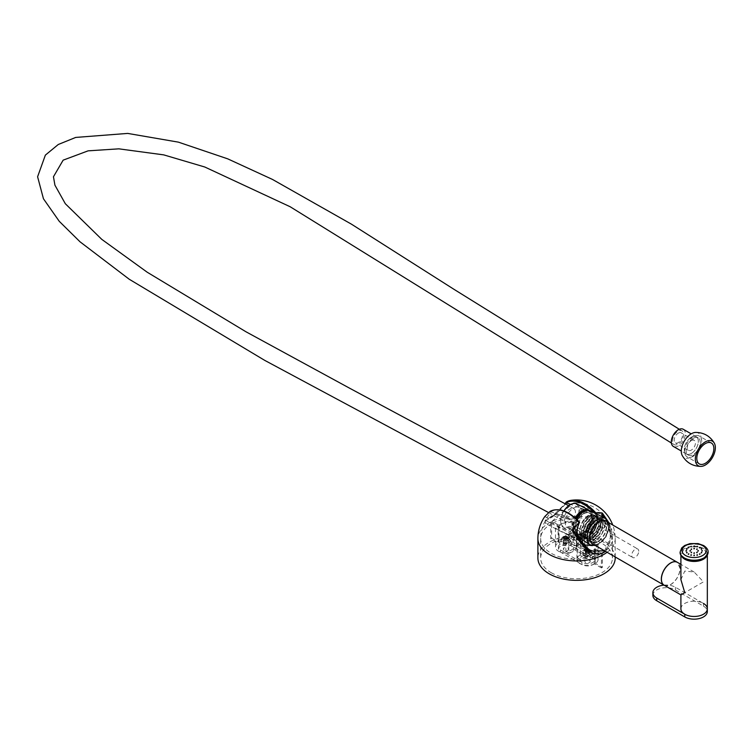 <?xml version="1.0" encoding="UTF-8"?>
<svg xmlns="http://www.w3.org/2000/svg" width="752" height="752" viewBox="0 0 752 752"><rect width="100%" height="100%" fill="white"/><g stroke="black" fill="none" stroke-linecap="round" stroke-linejoin="round"><path stroke-width="0.56" stroke-dasharray="3.76 2.82" d="M652.868 595.349A13.216 7.633 180 0 1 661.027 588.299A13.216 7.633 180 0 1 675.428 589.953L703.468 606.14A13.216 7.633 180 0 1 707.331 611.536M663.988 585.122A13.216 7.633 180 0 1 675.428 587.256L703.468 603.442A13.216 7.633 180 0 1 707.331 608.838M699.492 548.227L700.056 548.086L699.492 548.227M696.916 547.23L697.48 547.099L696.916 547.23M693.88 546.883L694.444 546.751L693.88 546.883M690.853 547.23L691.417 547.099L690.853 547.23M688.277 548.227L688.841 548.086L688.277 548.227M686.557 549.712L687.121 549.571L686.557 549.712M685.956 551.46L686.52 551.329L685.956 551.46M686.557 553.209L687.121 553.077L686.557 553.209M688.277 554.694L688.841 554.562L688.277 554.694M689.922 551.46L690.486 551.329L689.922 551.46M691.079 549.844L691.643 549.703L691.079 549.844M693.88 549.167L694.444 549.035L693.88 549.167M696.69 549.844L697.254 549.703L696.69 549.844M697.847 551.46L698.411 551.329L697.847 551.46M696.69 553.077L697.254 552.946L696.69 553.077M693.88 553.745L694.444 553.613L693.88 553.745M701.212 549.712L701.776 549.571L701.212 549.712M701.813 551.46L702.377 551.329L701.813 551.46M701.212 553.209L701.776 553.077L701.212 553.209M699.492 554.694L700.056 554.562L699.492 554.694M696.916 555.69L697.48 555.559L696.916 555.69M693.88 556.038L694.444 555.907L693.88 556.038M690.853 555.69L691.417 555.559L690.853 555.69M691.079 553.077L691.643 552.946L691.079 553.077M680.898 579.632L684.771 571.069L694.115 571.999L703.468 581.86L684.771 592.651C679.827 595.509 679.827 595.509 684.771 592.651M664.148 585.216A13.216 7.633 120 0 0 674.328 581.672A13.216 7.633 120 0 0 680.099 568.371A13.216 7.633 120 0 0 677.364 562.327M681.754 556.499A13.216 7.633 180 0 1 680.898 553.81A13.216 7.633 180 0 1 689.058 546.76A13.216 7.633 180 0 1 703.468 548.415A13.216 7.633 180 0 1 707.331 553.81A13.216 7.633 180 0 1 706.485 556.499M680.898 608.838A13.216 7.633 180 0 1 689.058 601.788A13.216 7.633 180 0 1 703.468 603.442L703.468 606.14M638.749 551.244A4.954 2.858 120 0 0 637.724 548.979A4.954 2.858 120 0 0 633.898 550.304A4.954 2.858 120 0 0 631.736 555.296A4.954 2.858 120 0 0 632.761 557.561A4.954 2.858 120 0 0 636.587 556.236A4.954 2.858 120 0 0 638.749 551.244M594.362 525.62A4.954 2.858 120 0 0 593.328 523.345A4.954 2.858 120 0 0 589.512 524.68A4.954 2.858 120 0 0 587.35 529.662A4.954 2.858 120 0 0 588.374 531.927A4.954 2.858 120 0 0 592.191 530.602A4.954 2.858 120 0 0 594.362 525.62M592.651 543.94A13.216 7.633 120 0 0 602.841 540.397A13.216 7.633 120 0 0 608.603 527.096A13.216 7.633 120 0 0 605.868 521.051M590.264 544.852A15.2 8.77 120 0 0 601.976 540.773A15.2 8.77 120 0 0 608.612 525.479A15.2 8.77 120 0 0 605.463 518.523M593.582 544.476A13.348 7.708 120 0 0 603.471 539.814A13.348 7.708 120 0 0 608.697 527.049A13.348 7.708 120 0 0 606.798 521.587M602.474 518.833L602.333 520.534L604.57 525.845L601.873 533.995L597.05 539.287L591.73 541.205L589.512 540.594L587.867 538.977L586.814 535.02L589.042 526.597L593.488 521.089L598.432 518.955L600.472 519.453L601.92 520.967L602.7 524.764L600.002 532.924L595.18 538.216L589.859 540.133L587.641 539.522L585.996 537.896L585 532.331L587.171 525.516L591.617 520.008L596.562 517.874L598.601 518.372L600.049 519.886L600.829 523.683L598.131 531.843L593.309 537.135L587.989 539.052L585.77 538.441L584.125 536.815L583.129 531.25L585.3 524.435L589.747 518.927L594.691 516.793L596.731 517.301L598.178 518.805L598.808 524.163L596.261 530.762L591.448 536.054L586.128 537.971L583.9 537.36L582.264 535.744L581.258 530.169L583.43 523.354L587.876 517.846L592.83 515.712L594.86 516.22L596.317 517.733L597.088 521.531L595.716 527.161C598.686 516.991 596.289 513.043 588.534 515.308C579.181 520.337 575.882 539.494 585 539.015C595.96 540.077 605.435 514.208 594.559 515.026C584.219 514.321 575.365 540.556 586.87 540.096C597.831 541.149 607.306 515.289 596.43 516.107C586.09 515.402 577.235 541.628 588.741 541.177C599.701 542.23 609.176 516.361 598.301 517.179C587.951 516.483 579.106 542.709 590.602 542.248C599.917 543.282 610.004 522.208 602.474 518.833L601.074 519.811L603.311 525.122L603.16 526.673L600.613 533.271L595.791 538.564L590.47 540.481L588.252 539.87L586.607 538.253L585.611 532.689L587.782 525.864L592.228 520.356L597.173 518.222L599.212 518.73L600.66 520.243L601.29 525.592L598.742 532.19L593.92 537.483L588.6 539.4L586.381 538.789L584.736 537.172L583.74 531.608L585.911 524.783L590.358 519.284L595.302 517.15L597.342 517.649L598.789 519.162L599.419 524.511L596.872 531.119L592.05 536.402L586.729 538.319L584.511 537.708L582.875 536.091L581.813 532.134L584.041 523.712L588.487 518.203L593.431 516.069L595.471 516.568L596.928 518.081L597.699 521.879L595.001 530.038L590.188 535.33L584.868 537.248L581.334 535.49A11.891 6.871 120 0 0 582.574 536.59A11.891 6.871 120 0 0 595.716 527.161M589.455 536.543A11.891 6.871 120 0 0 591.918 541.985A11.891 6.871 120 0 0 601.083 538.799A11.891 6.871 120 0 0 606.272 526.832A11.891 6.871 120 0 0 603.809 521.39A11.891 6.871 120 0 0 594.644 524.576A11.891 6.871 120 0 0 589.455 536.543M588.534 515.308C580.751 521.982 578.354 528.703 581.334 535.49M602.333 520.534L601.074 519.811M588.515 531.899L584.313 531.523L584.313 525.911L588.515 520.685L592.726 521.061L592.726 526.663L588.515 531.899L590.856 533.243L586.645 532.867L586.645 527.265L590.856 522.029L595.058 522.405L595.058 528.017L590.856 533.243M586.645 527.265L584.313 525.911M586.645 532.867L584.313 531.523M590.856 522.029L588.515 520.685M595.058 522.405L592.726 521.061M595.058 528.017L592.726 526.663M568.897 539.25A4.719 2.726 0 0 0 563.765 538.658A4.719 2.726 0 0 0 560.851 541.167A4.719 2.726 0 0 0 562.233 543.094A4.719 2.726 0 0 0 567.375 543.687A4.719 2.726 0 0 0 570.279 541.167A4.719 2.726 0 0 0 568.897 539.25M567.299 536.486L564.31 536.261L563.37 536.796L564.63 537.078L563.37 538.253L564.31 538.799L565.57 537.614L566.829 538.799L567.76 538.253L566.5 537.078L567.76 536.796L567.299 536.486M584.191 555.775A4.719 2.726 180 0 1 582.819 553.848A4.719 2.726 180 0 1 585.723 551.338A4.719 2.726 180 0 1 590.865 551.921A4.719 2.726 180 0 1 592.247 553.848A4.719 2.726 180 0 1 589.333 556.367A4.719 2.726 180 0 1 584.191 555.775M589.399 560.437A2.641 1.523 180 0 1 590.17 561.509A2.641 1.523 180 0 1 588.543 562.919A2.641 1.523 180 0 1 585.658 562.59A2.641 1.523 180 0 1 584.887 561.509A2.641 1.523 180 0 1 586.522 560.099A2.641 1.523 180 0 1 589.399 560.437M589.399 552.767A2.641 1.523 180 0 1 590.17 553.848A2.641 1.523 180 0 1 588.543 555.258A2.641 1.523 180 0 1 585.658 554.929A2.641 1.523 180 0 1 584.887 553.848A2.641 1.523 180 0 1 586.522 552.438A2.641 1.523 180 0 1 589.399 552.767M567.901 548.02A2.641 1.523 180 0 1 568.681 549.101A2.641 1.523 180 0 1 567.046 550.511A2.641 1.523 180 0 1 564.169 550.182A2.641 1.523 180 0 1 563.389 549.101A2.641 1.523 180 0 1 565.025 547.691A2.641 1.523 180 0 1 567.901 548.02M567.901 540.359A2.641 1.523 180 0 1 568.681 541.44A2.641 1.523 180 0 1 567.046 542.85A2.641 1.523 180 0 1 564.169 542.521A2.641 1.523 180 0 1 563.389 541.44A2.641 1.523 180 0 1 565.025 540.03A2.641 1.523 180 0 1 567.901 540.359M582.151 564.611A7.595 4.39 180 0 1 581.926 564.479L581.926 562.317L581.926 564.479L560.437 552.071A7.595 4.39 180 0 1 558.435 549.101A7.595 4.39 180 0 1 562.975 545.087A7.595 4.39 180 0 1 571.172 545.867L592.67 558.275A7.595 4.39 180 0 1 592.905 558.407A7.595 4.39 180 0 1 595.133 561.509A7.595 4.39 180 0 1 590.433 565.57A7.595 4.39 180 0 1 582.151 564.611M596.881 513.212A33.539 19.364 -60 0 1 602.004 514.584C612.053 525.018 613.773 545.557 602.38 552.814A35.88 20.708 60 0 1 602.38 552.983A35.88 20.718 0 0 0 612.429 538.611A35.88 35.88 0 0 0 575.195 502.75A33.173 19.148 -120 0 1 590.931 509.217L596.881 513.212C598.724 518.711 597.361 524.99 592.783 532.049L592.783 537.567L598.103 543.781L598.103 559.356A10.575 6.101 180 0 0 587.707 553.246L592.67 556.113A7.595 4.39 180 0 1 592.905 556.254A7.595 4.39 180 0 1 595.133 559.356A7.595 4.39 180 0 1 590.433 563.408A7.595 4.39 180 0 1 582.151 562.458A7.595 4.39 180 0 1 581.926 562.317L576.953 559.45L576.953 538.977L578.354 540.378L545.388 523.43L545.332 520.91L554.158 514.095A33.173 19.148 60 0 1 571.595 520.384L574.255 526.278L577.198 539.927M602.38 552.983L602.38 567.393A35.88 20.718 180 0 1 601.45 567.929L601.45 553.528A35.88 20.708 -120 0 0 601.45 553.35L586.917 552.297L569.123 533.572A33.539 19.364 -60 0 1 574.255 526.278M551.178 572.676A35.88 20.718 0 0 0 590.282 577.169A35.88 20.718 0 0 0 612.429 558.031A35.88 20.718 0 0 0 601.92 543.386A35.88 20.718 0 0 0 562.816 538.893A35.88 20.718 0 0 0 540.669 558.031A35.88 20.718 0 0 0 551.178 572.676M592.67 550.887A7.266 4.192 180 0 1 594.794 553.848A7.266 4.192 180 0 1 590.311 557.73A7.266 4.192 180 0 1 582.386 556.818A7.266 4.192 180 0 1 580.262 553.848A7.266 4.192 180 0 1 584.746 549.975A7.266 4.192 180 0 1 592.67 550.887M573.353 530.517A20.483 11.825 120 0 0 573.043 534.155A20.483 11.825 120 0 0 577.282 543.536A20.483 11.825 120 0 0 582.386 544.401L583.044 544.749M592.416 545.623L594.794 541.985L592.67 538.46A20.483 11.825 120 0 0 602.014 517.432A20.483 11.825 120 0 0 602.004 516.699M571.172 538.47A7.266 4.192 180 0 1 573.306 541.44A7.266 4.192 180 0 1 568.813 545.322A7.266 4.192 180 0 1 560.898 544.41A7.266 4.192 180 0 1 558.764 541.44A7.266 4.192 180 0 1 563.257 537.567A7.266 4.192 180 0 1 571.172 538.47M571.172 522.179L573.306 525.808L568.794 530.188L560.898 528.111L558.764 526.334L563.314 523.138L571.172 522.179M604.608 550.84L610.953 536.411L605.971 519.717L604.965 518.213M615.202 558.031A38.653 22.316 0 0 0 603.884 542.248A38.653 22.316 0 0 0 561.753 537.417A38.653 22.316 0 0 0 537.896 558.031M544.815 516.539L549.421 519.049L565.222 503.746M601.45 567.929L594.522 563.934L594.522 549.355C589.577 550.727 584.755 549.956 580.055 547.024L578.354 545.896L578.354 540.378M594.522 563.934A10.575 6.101 180 0 1 580.055 563.671A10.575 6.101 180 0 1 576.953 559.45M569.123 533.572A23.256 13.433 120 0 0 569.123 534.155A23.256 13.433 120 0 0 573.936 544.805A23.256 13.433 120 0 0 578.354 545.896M601.45 553.35L594.522 549.355M558.435 549.101L558.435 546.948A7.595 4.39 180 0 0 560.437 549.909L565.861 553.049L565.861 533.356L558.557 530.245L555.465 528.054L558.106 525.714L558.106 542.906L550.718 538.639L550.718 524.229A35.88 20.718 0 0 0 540.669 538.611A35.88 20.718 0 0 0 551.178 553.256A35.88 20.718 0 0 0 601.45 553.528M565.861 553.049A10.575 6.101 180 0 1 558.557 551.263A10.575 6.101 180 0 1 555.465 546.948A10.575 6.101 180 0 1 558.106 542.906M588.788 548.941L589.728 549.477L588.468 549.759L589.728 550.934L588.788 551.47L587.528 550.295L586.269 551.47L585.329 550.934L586.598 549.759L585.329 549.477L588.788 548.941L588.788 551.507L587.528 552.231L586.269 551.507L585.329 552.043L586.598 552.767L585.329 553.5L586.269 554.036L587.528 553.312L588.788 554.036L589.728 553.5L588.468 552.767L589.728 552.043L588.788 551.507M550.718 524.229A35.88 20.708 -120 0 1 550.784 522.057L545.388 523.43M550.784 522.057L558.106 525.714M565.861 533.356L576.953 538.977M554.158 514.095L571.595 520.384M576.248 548.528L576.248 529.549L584.793 533.845L577.32 538.159L568.775 533.873L568.775 552.842L566.162 551.329A7.595 4.39 180 0 0 573.635 547.014L576.248 548.528A10.575 6.101 180 0 1 568.775 552.842M576.248 529.549C575.092 532.595 572.601 534.033 568.775 533.873M584.793 533.845L584.793 553.453L587.406 554.967A7.595 4.39 180 0 0 579.933 559.281L577.32 557.777L577.32 538.159M577.32 557.777A10.575 6.101 180 0 1 584.793 553.453M579.933 559.281L579.933 561.443A7.595 4.39 180 0 1 587.406 557.129L587.406 554.967M573.635 547.014L573.635 549.176A7.595 4.39 180 0 1 566.162 553.491L566.162 551.329M580.121 538.31L581.926 538.789L582.386 539.795M566.19 502.449L566.651 501.81M608.97 522.837L611.799 538.423L605.454 551.329M596.543 513.926L597.925 522.894L592.67 533.76L592.153 532.886C597.943 524.473 598.836 517.959 594.823 513.334L586.88 510.364M592.67 538.46L592.67 533.76M581.926 538.789L580.262 537.163L592.153 532.886M551.084 511.821L550.868 511.642A36.19 20.896 60 0 1 579.397 522.236L576.831 532.059L579.98 538.244L545.097 520.149L551.084 511.821L579.472 522.33M565.617 503.962L556.339 513.926L545.097 520.149L547.691 519.745L552.438 516.887L557.57 512.385L565.09 503.671M584.981 509.659L570.768 504.451M575.195 502.75A33.173 19.148 -120 0 0 573.503 502.919L551.724 521.521A35.88 20.708 60 0 0 551.648 523.693L551.648 538.103A35.88 20.718 0 0 0 550.718 538.639M598.103 543.781L595.462 548.819L602.38 552.814M592.783 537.567A23.256 13.433 120 0 0 602.004 514.584M551.648 538.103L559.037 542.371L559.037 525.178L551.724 521.521M590.931 509.217L573.503 502.919M592.783 532.049L587.707 532.764L576.605 527.152L576.605 546.845L571.172 543.705L571.172 545.867L571.172 543.705A7.595 4.39 180 0 0 562.975 542.925A7.595 4.39 180 0 0 558.435 546.948M559.037 525.178C568.061 519.228 573.917 519.886 576.605 527.152M595.462 548.819L595.462 563.389L602.38 567.393M598.103 559.356A10.575 6.101 180 0 1 595.462 563.389M587.707 553.246L587.707 532.764M559.037 542.371A10.575 6.101 180 0 1 570.307 541.355A10.575 6.101 180 0 1 576.605 546.845M592.661 556.123L592.661 558.275L592.67 556.113M566.162 553.491L579.933 561.443M587.406 557.129L573.635 549.176M560.437 549.909L560.437 552.071L560.428 549.909M594.324 512.798A36.19 20.896 -120 0 1 594.813 513.334L595.593 513.024M550.003 511.416L550.868 511.642M586.598 549.759L586.598 552.767M585.329 549.477L585.329 552.043M585.329 550.934L585.329 553.5M586.269 551.47L586.269 554.036M587.528 550.295L587.528 553.312M588.788 551.47L588.788 554.036M589.728 550.934L589.728 553.5M588.468 549.759L588.468 552.767M589.728 549.477L589.728 552.043M587.528 549.214L587.528 552.231M586.269 548.941L586.269 551.507M566.829 536.261L566.829 541.355L565.57 540.632L564.31 541.355L563.37 540.82L564.63 540.096L563.37 539.363L564.31 538.827L565.57 539.551L566.829 538.827L567.76 539.363L566.5 540.096L567.76 540.82L566.829 541.355M565.57 537.614L565.57 540.632M567.76 538.253L567.76 540.82M566.5 537.078L566.5 540.096M567.76 536.796L567.76 539.363M565.57 536.533L565.57 539.551M564.31 536.261L564.31 541.355M563.37 536.796L563.37 539.363M564.63 537.078L564.63 540.096M563.37 538.253L563.37 540.82M691.314 437.241A9.945 5.743 -60 0 1 696.286 436.743A9.945 5.743 -60 0 1 697.809 444.714A9.945 5.743 -60 0 1 691.314 453.484A9.945 5.743 -60 0 1 686.341 453.973A9.945 5.743 -60 0 1 684.818 446.002A9.945 5.743 -60 0 1 691.314 437.241M693.184 438.322A9.945 5.743 -60 0 1 698.157 437.824A9.945 5.743 -60 0 1 699.68 445.795A9.945 5.743 -60 0 1 693.184 454.556A9.945 5.743 -60 0 1 688.212 455.054A9.945 5.743 -60 0 1 686.689 447.083A9.945 5.743 -60 0 1 693.184 438.322M693.184 456.285A12.06 6.965 -60 0 1 687.149 456.887A12.06 6.965 -60 0 1 685.307 447.224A12.06 6.965 -60 0 1 693.184 436.592A12.06 6.965 -60 0 1 699.21 435.991A12.06 6.965 -60 0 1 701.061 445.663A12.06 6.965 -60 0 1 693.184 456.285M695.581 432.428A14.175 8.187 -60 0 1 701.099 442.242A14.175 8.187 -60 0 1 691.314 456.934A14.175 8.187 -60 0 1 682.243 455.524M678.313 433.105A5.819 3.356 -60 0 1 681.227 432.823A5.819 3.356 -60 0 1 682.111 437.476A5.819 3.356 -60 0 1 678.313 442.599A5.819 3.356 -60 0 1 675.409 442.89A5.819 3.356 -60 0 1 674.516 438.228A5.819 3.356 -60 0 1 678.313 433.105M691.314 440.616A5.819 3.356 -60 0 1 694.218 440.324A5.819 3.356 -60 0 1 695.111 444.987A5.819 3.356 -60 0 1 691.314 450.11A5.819 3.356 -60 0 1 688.409 450.392A5.819 3.356 -60 0 1 687.516 445.739A5.819 3.356 -60 0 1 691.314 440.616M691.314 453.456A9.908 5.725 -60 0 1 686.36 453.945A9.908 5.725 -60 0 1 684.837 446.002A9.908 5.725 -60 0 1 691.314 437.269A9.908 5.725 -60 0 1 696.267 436.78A9.908 5.725 -60 0 1 697.79 444.723A9.908 5.725 -60 0 1 691.314 453.456M683.267 429.27A9.908 5.725 -60 0 1 684.79 437.213A9.908 5.725 -60 0 1 678.313 445.945A9.908 5.725 -60 0 1 673.36 446.444M672.457 440.954A7.934 4.578 -60 0 1 675.926 432.973A7.934 4.578 -60 0 1 682.036 430.849A7.934 4.578 -60 0 1 683.671 434.477A7.934 4.578 -60 0 1 680.212 442.458A7.934 4.578 -60 0 1 674.102 444.582A7.934 4.578 -60 0 1 672.457 440.954M575.43 512.262A7.934 4.578 120 0 0 573.795 508.634A7.934 4.578 120 0 0 567.685 510.758A7.934 4.578 120 0 0 564.216 518.739A7.934 4.578 120 0 0 565.861 522.367A7.934 4.578 120 0 0 571.971 520.243A7.934 4.578 120 0 0 575.43 512.262M583.608 513.531A12.154 7.022 -60 0 1 589.69 512.93A12.154 7.022 -60 0 1 591.551 522.668A12.154 7.022 -60 0 1 583.608 533.384A12.154 7.022 -60 0 1 577.536 533.986A12.154 7.022 -60 0 1 575.665 524.247A12.154 7.022 -60 0 1 583.608 513.531M588.515 516.361A12.154 7.022 -60 0 1 594.597 515.759A12.154 7.022 -60 0 1 596.458 525.507A12.154 7.022 -60 0 1 588.515 536.223A12.154 7.022 -60 0 1 582.443 536.825A12.154 7.022 -60 0 1 580.572 527.077A12.154 7.022 -60 0 1 588.515 516.361M573.569 508.051A11.759 6.787 -60 0 1 579.444 507.468A11.759 6.787 -60 0 1 581.249 516.897A11.759 6.787 -60 0 1 573.569 527.265A11.759 6.787 -60 0 1 567.685 527.848A11.759 6.787 -60 0 1 565.88 518.419A11.759 6.787 -60 0 1 573.569 508.051M583.608 513.851A11.759 6.787 -60 0 1 589.493 513.268A11.759 6.787 -60 0 1 591.298 522.696A11.759 6.787 -60 0 1 583.608 533.065A11.759 6.787 -60 0 1 577.733 533.647A11.759 6.787 -60 0 1 575.929 524.219A11.759 6.787 -60 0 1 583.608 513.851M569.828 504.977A12.887 7.435 -60 0 1 578.937 510.241A12.887 7.435 -60 0 1 569.828 526.024A12.887 7.435 -60 0 1 560.719 520.76A12.887 7.435 -60 0 1 563.897 510.946M576.859 503.925A13.545 7.821 -60 0 1 579.2 514.706A13.545 7.821 -60 0 1 570.298 526.832A13.545 7.821 -60 0 1 563.314 527.378A13.545 7.821 -60 0 1 560.719 521.296A13.545 7.821 -60 0 1 564.047 511.003M588.882 510.035A14.269 8.234 -60 0 1 591.354 521.39A14.269 8.234 -60 0 1 581.973 534.164A14.269 8.234 -60 0 1 574.622 534.738A14.269 8.234 -60 0 1 575.158 517.865M583.467 534.164A13.216 7.633 -60 0 1 576.859 534.822A13.216 7.633 -60 0 1 574.838 524.229A13.216 7.633 -60 0 1 583.467 512.582A13.216 7.633 -60 0 1 590.076 511.933A13.216 7.633 -60 0 1 592.106 522.518A13.216 7.633 -60 0 1 583.467 534.164M586.419 510.458A13.216 7.633 -60 0 1 588.581 511.069A13.216 7.633 -60 0 1 590.611 521.662A13.216 7.633 -60 0 1 581.973 533.309A13.216 7.633 -60 0 1 575.365 533.958A13.216 7.633 -60 0 1 575.618 518.278M590.423 510.815A14.363 8.291 -60 0 1 592.914 522.245A14.363 8.291 -60 0 1 583.467 535.104A14.363 8.291 -60 0 1 576.07 535.678A14.363 8.291 -60 0 1 576.417 519.012M606.732 519.482A15.247 8.808 -60 0 1 607.409 531.955A15.247 8.808 -60 0 1 597.859 544.138A15.247 8.808 -60 0 1 591.73 545.463M588.515 516.145A12.427 7.172 -60 0 1 594.729 515.534A12.427 7.172 -60 0 1 596.637 525.488A12.427 7.172 -60 0 1 588.515 536.43A12.427 7.172 -60 0 1 582.302 537.05A12.427 7.172 -60 0 1 580.403 527.096A12.427 7.172 -60 0 1 588.515 516.145M597.859 521.54A12.427 7.172 -60 0 1 604.072 520.929A12.427 7.172 -60 0 1 605.98 530.884A12.427 7.172 -60 0 1 597.859 541.825A12.427 7.172 -60 0 1 591.655 542.446A12.427 7.172 -60 0 1 589.747 532.491A12.427 7.172 -60 0 1 597.859 521.54M675.428 589.953L675.428 587.256M680.109 552.137A14.006 8.084 180 0 1 688.757 544.664A14.006 8.084 180 0 1 704.022 546.413A14.006 8.084 180 0 1 708.13 552.137M685.57 558.745A12.088 6.984 180 0 1 685.57 548.866A12.088 6.984 180 0 1 702.669 548.866A12.088 6.984 180 0 1 702.669 558.745A12.088 6.984 180 0 1 685.57 558.745M708.13 552.184A14.006 8.084 0 0 0 704.022 546.525A14.006 8.084 0 0 0 688.804 544.758A14.006 8.084 0 0 0 680.109 552.184M664.101 585.188A13.216 7.633 120 0 0 674.271 581.587A13.216 7.633 120 0 0 680.005 568.324A13.216 7.633 120 0 0 677.317 562.299M661.506 579.115A13.085 7.558 120 0 0 670.756 584.454A13.085 7.558 120 0 0 680.005 568.427A13.085 7.558 120 0 0 670.756 563.088A13.085 7.558 120 0 0 661.506 579.115M568.897 538.695A4.719 2.726 0 0 0 563.765 538.103A4.719 2.726 0 0 0 560.851 540.622A4.719 2.726 0 0 0 562.233 542.549A4.719 2.726 0 0 0 567.375 543.132A4.719 2.726 0 0 0 570.279 540.622A4.719 2.726 0 0 0 568.897 538.695M584.191 555.22A4.719 2.726 180 0 1 582.819 553.303A4.719 2.726 180 0 1 585.723 550.784A4.719 2.726 180 0 1 590.865 551.376A4.719 2.726 180 0 1 592.247 553.303A4.719 2.726 180 0 1 589.333 555.813A4.719 2.726 180 0 1 584.191 555.22M612.429 558.031L612.429 538.611A35.88 20.718 0 0 0 601.92 523.956A35.88 20.718 0 0 0 551.648 523.693M607.099 552.278A38.653 22.316 0 0 0 615.202 538.611A38.653 22.316 0 0 0 603.884 522.828A38.653 22.316 0 0 0 549.214 522.828A38.653 22.316 0 0 0 537.896 538.611M700.056 548.086L700.056 547.334M697.48 547.099L697.48 546.337M694.444 546.751L694.444 545.99M691.417 547.099L691.417 546.337M688.841 548.086L688.841 547.334M687.121 549.571L687.121 548.819M686.52 551.329L686.52 550.567M687.121 553.077L687.121 552.325M688.841 554.562L688.841 553.81M690.486 551.329L690.486 550.567M691.643 549.703L691.643 548.951M694.444 549.035L694.444 548.283M697.254 549.703L697.254 548.951M698.411 551.329L698.411 550.567M697.254 552.946L697.254 552.184M694.444 553.613L694.444 552.861M701.776 549.571L701.776 548.819M702.377 551.329L702.377 550.567M701.776 553.077L701.776 552.325M700.056 554.562L700.056 553.81M697.48 555.559L697.48 554.797M694.444 555.907L694.444 555.145M691.417 555.559L691.417 554.797M691.643 552.946L691.643 552.184M690.985 552.946L690.985 552.184M690.75 555.559L690.75 554.797M693.786 555.907L693.786 555.145M696.822 555.559L696.822 554.797M699.398 554.562L699.398 553.81M701.118 553.077L701.118 552.325M701.719 551.329L701.719 550.567M701.118 549.571L701.118 548.819M693.786 553.613L693.786 552.861M696.587 552.946L696.587 552.184M697.753 551.329L697.753 550.567M696.587 549.703L696.587 548.951M693.786 549.035L693.786 548.283M690.985 549.703L690.985 548.951M689.819 551.329L689.819 550.567M688.183 554.562L688.183 553.81M686.463 553.077L686.463 552.325M685.862 551.329L685.862 550.567M686.463 549.571L686.463 548.819M688.183 548.086L688.183 547.334M690.75 547.099L690.75 546.337M693.786 546.751L693.786 545.99M696.822 547.099L696.822 546.337M699.398 548.086L699.398 547.334M680.898 553.81L680.898 555.258M707.331 553.81L707.331 555.258M694.115 571.999L680.898 564.367M593.328 523.345L637.724 548.979M664.054 585.159C669.449 588.985 680.466 577.376 680.043 568.371L677.27 562.27M595.434 545.548L598.912 544.157L603.518 540.246L606.112 536.618L609.186 526.287L608.65 522.659M587.641 539.522L588.252 539.87M589.512 540.594L591.918 541.985M583.9 537.36L584.511 537.708M585.77 538.441L586.381 538.789M594.86 516.22L595.471 516.568M596.731 517.301L597.342 517.649M598.601 518.372L599.212 518.73M600.472 519.453L603.809 521.39M588.374 531.927L632.761 557.561M570.279 541.167L567.995 536.693C564.179 535.274 561.8 536.58 560.851 540.622L560.851 541.167M592.247 553.848L589.953 549.374C586.146 547.954 583.759 549.261 582.819 553.303L582.819 553.848M590.17 553.848L590.17 561.509M568.681 541.44L568.681 549.101M595.133 561.509L595.133 559.356M594.794 541.985L594.794 553.848M573.306 525.808L573.306 541.44M590.254 551.019L577.282 543.536M586.917 552.297L573.936 544.805M545.332 520.91A35.88 35.88 0 0 0 540.669 538.611L540.669 558.031M555.465 528.054L555.465 546.948M615.202 556.959L615.202 538.611A38.653 38.653 0 0 0 612.739 525.009M558.764 526.334L558.764 541.44M580.262 537.163L580.262 553.848M563.389 541.44L563.389 549.101M584.887 553.848L584.887 561.509M698.157 437.824L696.286 436.743M711.364 443.013L699.21 435.991M699.304 463.899L687.149 456.887M688.212 455.054L686.341 453.973M694.218 440.324L681.227 432.823M686.36 453.945L681.293 451.021M696.267 436.78L691.201 433.848M688.409 450.392L675.409 442.89M682.036 430.849L679.31 429.27M573.795 508.634L568.7 505.711M594.597 515.759L589.69 512.93M589.493 513.268L579.444 507.468M560.719 520.76L560.719 521.296M563.314 527.378L574.622 534.738M576.859 534.822L575.365 533.958M576.07 535.678L579.143 537.68M604.072 520.929L594.729 515.534M591.655 542.446L582.302 537.05M590.076 511.933L588.581 511.069M577.733 533.647L567.685 527.848M582.443 536.825L577.536 533.986M548.556 512.563L565.861 522.367M674.102 444.582L671.376 443.003"/><path stroke-width="1.13" d="M703.468 603.442A13.216 7.633 180 0 1 707.331 608.838A13.216 7.633 180 0 1 699.172 615.888A13.216 7.633 180 0 1 684.771 614.234L656.74 598.047A13.216 7.633 180 0 1 652.868 592.651A13.216 7.633 180 0 1 663.988 585.122M707.331 555.258L707.331 611.536A13.216 7.633 180 0 1 699.172 618.586A13.216 7.633 180 0 1 684.771 616.931L656.74 600.745A13.216 7.633 180 0 1 652.868 595.349L652.868 592.651M699.492 547.465L700.056 547.334L699.492 547.465M696.916 546.478L697.48 546.337L696.916 546.478M693.88 546.131L694.444 545.99L693.88 546.131M690.853 546.478L691.417 546.337L690.853 546.478M688.277 547.465L688.841 547.334L688.277 547.465M686.557 548.951L687.121 548.819L686.557 548.951M685.956 550.708L686.52 550.567L685.956 550.708M686.557 552.457L687.121 552.325L686.557 552.457M688.277 553.942L688.841 553.81L688.277 553.942M689.922 550.708L690.486 550.567L689.922 550.708M691.079 549.082L691.643 548.951L691.079 549.082M693.88 548.415L694.444 548.283L693.88 548.415M696.69 549.082L697.254 548.951L696.69 549.082M697.847 550.708L698.411 550.567L697.847 550.708M696.69 552.325L697.254 552.184L696.69 552.325M693.88 552.993L694.444 552.861L693.88 552.993M701.212 548.951L701.776 548.819L701.212 548.951M701.813 550.708L702.377 550.567L701.813 550.708M701.212 552.457L701.776 552.325L701.212 552.457M699.492 553.942L700.056 553.81L699.492 553.942M696.916 554.938L697.48 554.797L696.916 554.938M693.88 555.286L694.444 555.145L693.88 555.286M690.853 554.938L691.417 554.797L690.853 554.938M691.079 552.325L691.643 552.184L691.079 552.325M680.898 564.367L677.364 562.327A13.216 7.633 120 0 0 667.174 565.861A13.216 7.633 120 0 0 661.412 579.162A13.216 7.633 120 0 0 664.148 585.216L680.898 594.888L684.771 592.651L680.898 579.632L680.898 555.258M706.485 556.499A13.216 7.633 180 0 1 684.771 559.206A13.216 7.633 180 0 1 681.754 556.499M707.331 608.838A13.216 7.633 180 0 1 699.172 615.888A13.216 7.633 180 0 1 684.771 614.234A13.216 7.633 180 0 1 680.898 608.838L680.898 594.888M589.916 537.887A13.216 7.633 120 0 0 592.651 543.94L664.054 585.159A13.216 7.633 120 0 0 664.101 585.188L664.054 585.159A13.216 7.633 120 0 1 661.318 579.115A13.216 7.633 120 0 1 667.09 565.814A13.216 7.633 120 0 1 677.27 562.27A13.216 7.633 120 0 1 677.317 562.299L605.868 521.051A13.216 7.633 120 0 0 595.687 524.586A13.216 7.633 120 0 0 589.916 537.887M608.65 522.659L605.463 518.523A15.2 8.77 120 0 0 593.751 522.593A15.2 8.77 120 0 0 587.115 537.887A15.2 8.77 120 0 0 590.264 544.852L595.434 545.548M606.798 521.587A13.348 7.708 120 0 0 596.27 523.89A13.348 7.708 120 0 0 589.822 537.943A13.348 7.708 120 0 0 593.582 544.476M583.044 544.749L592.416 545.623M605.454 551.329L603.837 552.438C591.514 559.338 579.378 543.076 572.676 530.263L577 536.439L590.264 551.028L604.608 550.84M573.353 530.517L572.676 530.263A35.4 20.436 -60 0 1 579.209 522.49A36.82 21.263 -120 0 0 550.003 511.416L544.815 516.53A38.653 38.653 0 0 0 537.896 538.611L537.896 558.031A38.653 22.316 0 0 0 549.214 573.814A38.653 22.316 0 0 0 591.345 578.655A38.653 22.316 0 0 0 615.202 558.031L615.202 556.959M544.815 516.53L550.079 511.341M582.386 539.795L582.386 543.969M582.386 539.692C576.182 537.99 575.205 532.209 579.472 522.33L579.209 522.49M565.222 503.746L566.19 502.449M594.324 512.798A36.19 20.896 -120 0 0 566.284 502.74L566.651 501.81A36.82 21.263 60 0 1 571.088 500.334A36.82 21.263 60 0 1 595.847 512.883A35.4 20.436 -60 0 1 602.39 513.108L608.97 522.837M602.004 516.699A20.483 11.825 120 0 0 601.703 514.152L602.39 513.108M604.965 518.213L601.703 514.152M595.847 512.883L596.543 513.926M550.116 511.313C559.065 507.346 568.907 511.003 579.623 522.292C574.923 530.16 577.987 539.156 579.98 538.244L580.121 538.31M570.768 504.451L566.51 502.919L565.617 503.962M586.88 510.364L584.981 509.659M566.284 502.74L566.651 501.81L566.51 502.919M594.823 513.334L595.593 513.024M550.003 511.416L550.868 511.642L550.003 511.416M705.329 443.605A12.06 6.965 -60 0 1 711.364 443.013A12.06 6.965 -60 0 1 713.206 452.676A12.06 6.965 -60 0 1 705.329 463.298A12.06 6.965 -60 0 1 699.304 463.899A12.06 6.965 -60 0 1 697.452 454.236A12.06 6.965 -60 0 1 705.329 443.605M705.329 465.027A14.175 8.187 -60 0 1 701.061 466.39A14.175 8.187 -60 0 1 695.553 456.577A14.175 8.187 -60 0 1 705.329 441.885A14.175 8.187 -60 0 1 714.4 443.285A14.175 8.187 -60 0 1 705.329 465.027M701.061 466.39C692.742 466.325 686.463 462.696 682.243 455.524A14.175 8.187 -60 0 1 691.314 433.791A14.175 8.187 -60 0 1 695.581 432.428C703.91 432.494 710.179 436.113 714.4 443.285M681.293 451.021L673.36 446.444A9.908 5.725 -60 0 1 671.837 438.501A9.908 5.725 -60 0 1 678.313 429.759A9.908 5.725 -60 0 1 683.267 429.27L691.201 433.848M563.897 510.946A12.887 7.435 -60 0 1 569.828 504.977L570.298 504.705A13.545 7.821 -60 0 1 576.859 503.925L588.882 510.035A14.269 8.234 -60 0 0 581.973 510.862A14.269 8.234 -60 0 0 575.158 517.865M564.047 511.003A13.545 7.821 -60 0 1 570.298 504.705L569.828 504.977M575.618 518.278A13.216 7.633 -60 0 1 581.973 511.727A13.216 7.633 -60 0 1 586.419 510.458M576.417 519.012A14.363 8.291 -60 0 1 583.467 511.651A14.363 8.291 -60 0 1 590.423 510.815L605.247 518.354A15.247 8.808 -60 0 1 606.732 519.482M591.73 545.463A15.247 8.808 -60 0 1 590.01 544.749A15.247 8.808 -60 0 1 587.97 532.463A15.247 8.808 -60 0 1 597.859 519.237A15.247 8.808 -60 0 1 605.247 518.354M684.771 616.931L684.771 614.234M656.74 600.745L656.74 598.047M684.217 557.852A14.006 8.084 180 0 1 680.109 552.137L681.744 547.888L684.715 545.473L689.979 543.621L698.119 543.593L703.628 545.538C706.842 547.719 708.337 549.919 708.13 552.137A14.006 8.084 180 0 1 699.482 559.61A14.006 8.084 180 0 1 684.217 557.852M702.669 545.632A12.088 6.984 0 0 0 685.57 545.632A12.088 6.984 0 0 0 685.57 555.502A12.088 6.984 0 0 0 702.669 555.502A12.088 6.984 0 0 0 702.669 545.632M680.109 552.184A14.006 8.084 0 0 0 680.109 552.241A14.006 8.084 0 0 0 684.217 557.965A14.006 8.084 0 0 0 699.482 559.714A14.006 8.084 0 0 0 708.13 552.241A14.006 8.084 0 0 0 708.13 552.184M537.896 538.611A38.653 22.316 0 0 0 549.214 554.393A38.653 22.316 0 0 0 603.884 554.393A38.653 22.316 0 0 0 607.099 552.278M708.13 552.137L708.13 552.241C704.239 561.039 696.399 563.239 684.611 558.839C681.387 556.64 679.893 554.44 680.109 552.241L680.109 552.137M590.264 551.028L590.254 551.019C586.212 549.674 578.006 538.921 573.306 530.066M612.739 525.009A38.653 38.653 0 0 0 571.088 500.334L566.472 501.866M566.284 502.035L565.09 503.671M679.31 429.27L454.133 289.417L351.494 224.199L272.497 179.446L227.734 158.851L178.412 142.147L127.69 133.414L75.708 137.428L58.271 144.497L45.364 155.119L37.6 176.758L43.447 198.763L59.248 221.304L80.032 241.806L129.203 279.227L264.732 360.377L548.556 512.563M568.7 505.711L350.075 388.455L245.989 331.782L147.195 272.215L101.783 239.371L65.33 203.736L54.924 185.171L53.458 176.748L63.149 160.157L88.106 150.842L118.816 148.84L163.729 154.874L204.817 167.019L290.187 206.762L671.376 443.003M579.143 537.68L590.01 544.749"/></g></svg>
